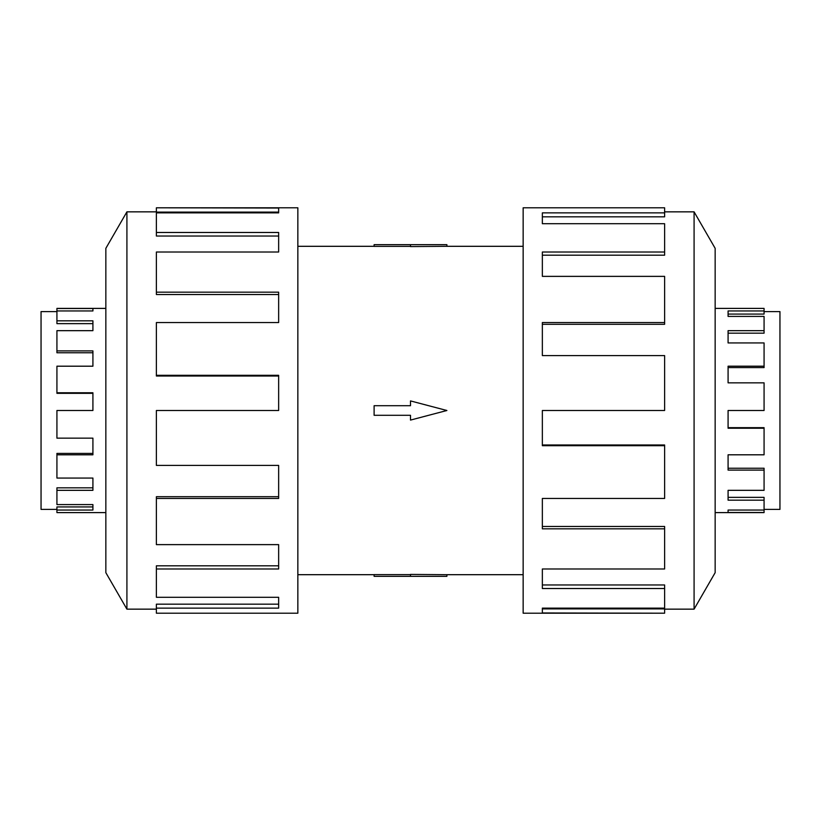<?xml version="1.0" encoding="UTF-8"?>
<svg xmlns="http://www.w3.org/2000/svg" width="821" height="821" viewBox="0 0 821 821"><rect width="100%" height="100%" fill="white"/><g stroke="black" fill="none" stroke-linecap="round" stroke-linejoin="round"><path stroke-width="1.23" d="M446.891 246.31L410.5 246.587L410.5 244.668L446.891 244.668L446.891 246.31L523.151 246.31M410.5 246.382L374.109 246.382L374.109 244.668L410.5 244.668M764.074 311.6L779.95 311.6L779.95 509.4L764.074 509.4M715.153 512.602L764.074 512.602L764.074 500.174L728.083 500.174L728.083 490.332L764.074 490.332L764.074 470.105L728.083 470.105L728.083 454.803L764.074 454.803L764.074 428.234L728.083 428.234L728.083 410.5L764.074 410.5L764.074 382.843L728.083 382.843L728.083 366.197L764.074 366.197L764.074 342.942L728.083 342.942L728.083 330.668L764.074 330.668L764.074 316.413L728.083 316.413L728.083 310.954L764.074 310.954L764.074 314.074L728.083 314.074M764.074 330.668L764.074 333.172L728.083 333.172M764.074 366.197L764.074 367.592L728.083 367.592M764.074 310.954L764.074 308.398L715.153 308.398M56.926 509.4L41.05 509.4L41.05 311.6L56.926 311.6M105.847 308.398L56.926 308.398L56.926 320.826L92.917 320.826L92.917 330.668L56.926 330.668L56.926 350.895L92.917 350.895L92.917 366.197L56.926 366.197L56.926 392.766L92.917 392.766L92.917 410.5L56.926 410.5L56.926 438.157L92.917 438.157L92.917 454.803L56.926 454.803L56.926 478.058L92.917 478.058L92.917 490.332L56.926 490.332L56.926 504.587L92.917 504.587L92.917 510.046L56.926 510.046L56.926 506.926L92.917 506.926M56.926 490.332L56.926 487.828L92.917 487.828M56.926 454.803L56.926 453.408L92.917 453.408M56.926 510.046L56.926 512.602L105.847 512.602M694.084 609.151L715.153 572.668L715.153 248.332L694.084 211.849L694.084 609.151L664.62 609.151M664.62 322.55L664.62 276.369L542.353 276.369L542.353 252.016L664.62 252.016L664.62 223.712L542.353 223.712L542.353 212.875L664.62 212.875L664.62 207.795L523.151 207.795L523.151 613.205L664.62 613.205L542.353 612.959L542.353 608.125L664.62 608.125L664.62 588.524L542.353 588.524L542.353 568.984L664.62 568.984L664.62 528.827L542.353 528.827L542.353 498.45L664.62 498.45L664.62 445.7L542.353 445.7L542.353 410.5L664.62 410.5L664.62 355.596L542.353 355.596L542.353 322.55L664.62 322.55L664.62 324.305L542.353 324.305M664.62 445.7L664.62 444.992L542.353 444.992M664.62 528.827L664.62 526.466L542.353 526.466M664.62 588.524L664.62 584.963L542.353 584.963M542.353 608.125L542.353 608.905L664.62 608.905L664.62 612.959M126.916 211.849L105.847 248.332L105.847 572.668L126.916 609.151L126.916 211.849L156.38 211.849M156.38 498.45L156.38 544.631L278.647 544.631L278.647 568.984L156.38 568.984L156.38 597.288L278.647 597.288L278.647 608.125L156.38 608.125L156.38 613.205L297.849 613.205L297.849 207.795L156.38 207.795L278.647 208.041L278.647 212.875L156.38 212.875L156.38 232.476L278.647 232.476L278.647 252.016L156.38 252.016L156.38 292.173L278.647 292.173L278.647 322.55L156.38 322.55L156.38 375.3L278.647 375.3L278.647 410.5L156.38 410.5L156.38 465.404L278.647 465.404L278.647 498.45L156.38 498.45L156.38 496.695L278.647 496.695M156.38 375.3L156.38 376.008L278.647 376.008M156.38 292.173L156.38 294.534L278.647 294.534M156.38 232.476L156.38 236.038L278.647 236.038M278.647 212.875L278.647 212.095L156.38 212.095L156.38 208.041M156.38 568.984L156.38 565.813L278.647 565.813M156.38 608.125L156.38 604.174L278.647 604.174M664.62 252.016L664.62 255.187L542.353 255.187M664.62 212.875L664.62 216.826L542.353 216.826M56.926 320.826L56.926 323.638L92.917 323.638M56.926 350.895L56.926 352.763L92.917 352.763M56.926 392.766L56.926 393.331L92.917 393.331M56.926 308.522L92.917 308.522L92.917 310.954L56.926 310.954M764.074 500.174L764.074 497.362L728.083 497.362M764.074 470.105L764.074 468.237L728.083 468.237M764.074 428.234L764.074 427.669L728.083 427.669M764.074 512.478L728.083 512.478L728.083 510.046L764.074 510.046M374.109 405.707L410.5 405.707L410.5 400.915L446.891 410.5L410.5 420.085L410.5 415.293L374.109 415.293L374.109 405.707M410.5 576.332L446.891 576.332L446.891 574.69L410.5 574.413L410.5 576.332L374.109 576.332L374.109 574.618L410.5 574.618M297.849 246.31L374.109 246.31M126.916 609.151L156.38 609.151M694.084 211.849L664.62 211.849M297.849 574.69L374.109 574.69M446.891 574.69L523.151 574.69"/></g></svg>

